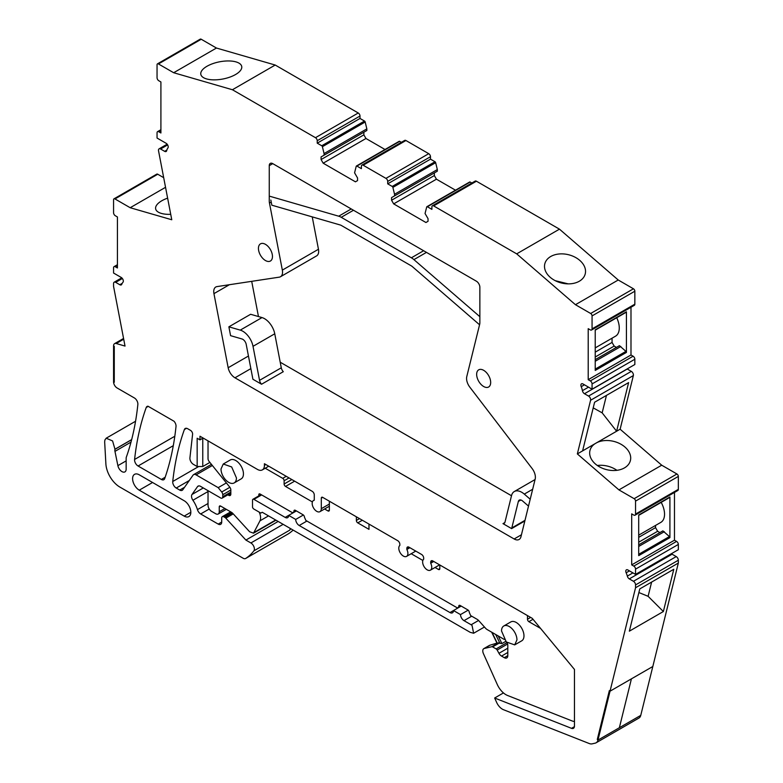 <?xml version="1.0" encoding="UTF-8"?>
<svg xmlns="http://www.w3.org/2000/svg" width="783" height="783" viewBox="0 0 783 783"><rect width="100%" height="100%" fill="white"/><g stroke="black" fill="none" stroke-linecap="round" stroke-linejoin="round"><path stroke-width="1.17" d="M503.459 692.926L494.65 698.015L496.657 702.449A9.915 5.726 -120 0 0 503.469 709.701L589.227 743.527A9.915 5.726 -120 0 0 592.154 743.85L595.197 743.145A9.915 5.726 -120 0 0 596.127 742.783L638.908 718.08A9.915 5.726 -120 0 0 640.758 715.378L597.977 740.082L597.292 739.485L609.35 690.606L610.035 691.193L652.816 666.499L678.332 563.055L678.332 560.227A2.975 1.723 -120 0 0 676.228 556.586L633.447 581.289L629.307 578.891A2.975 1.723 -120 0 1 627.32 576.112A13.389 7.732 -120 0 0 626.155 572.784A2.975 1.723 -120 0 1 626.4 569.828A2.975 1.723 -120 0 1 627.888 569.975L635.551 574.399L635.551 569.133A2.476 1.429 -120 0 0 633.799 566.099L631.695 564.886L631.695 513.863L633.799 515.087A2.476 1.429 -120 0 0 635.033 515.204A2.476 1.429 -120 0 0 635.551 514.069L635.551 501.11A1.987 1.145 -120 0 0 634.152 498.683L618.932 489.894L577.345 453.915L590.578 400.27A2.975 1.723 -120 0 0 588.532 396.071L584.47 393.722A2.975 1.723 -120 0 1 582.425 390.668A13.389 7.732 -120 0 0 581.221 386.665A2.975 1.723 -120 0 1 581.515 383.817A2.975 1.723 -120 0 1 583.002 383.973L592.065 389.2L592.065 383.944A2.476 1.429 -120 0 0 590.313 380.9L588.209 379.686L588.209 328.674L590.313 329.888A2.476 1.429 -120 0 0 591.557 330.005A2.476 1.429 -120 0 0 592.065 328.87L592.065 315.911A1.987 1.145 -120 0 0 590.666 313.484L575.446 304.704L516.692 253.858L433.645 205.909A2.476 1.429 -120 0 0 432.402 205.792A2.476 1.429 -120 0 0 431.893 206.927L431.893 209.355L427.381 206.751A0.989 0.577 -120 0 0 426.715 206.927L425.052 213.505L428.037 218.663L428.037 221.295L425.932 222.509L393.673 203.883L436.444 179.19L455.5 190.191M288.33 533.84A4.962 2.868 -120 0 0 288.408 533.8A4.962 2.868 -120 0 0 288.487 533.752A94.224 54.399 -120 0 0 293.116 530.091M163.696 177.672L157.745 174.237A1.987 1.145 -120 0 0 156.757 174.139L113.975 198.843A1.987 1.145 -120 0 0 113.564 199.743L113.564 212.702A2.476 1.429 -120 0 0 115.316 215.746L117.421 216.96L117.421 267.972L115.316 266.758A2.476 1.429 -120 0 0 114.073 266.641A2.476 1.429 -120 0 0 113.564 267.776L113.564 273.032L121.228 277.456A2.975 1.723 -120 0 1 123.088 279.834A2.975 1.723 -120 0 1 122.96 282.272A13.389 7.732 -120 0 0 121.796 284.249A2.975 1.723 -120 0 1 121.296 284.885A2.975 1.723 -120 0 1 119.809 284.738L115.669 282.35A2.975 1.723 -120 0 0 114.181 282.203A2.975 1.723 -120 0 0 113.564 283.563L113.564 286.382L125.026 346.066L116.227 343.522A4.962 2.868 -120 0 0 114.592 343.639A4.962 2.868 -120 0 0 113.564 345.91L114.269 346.321L114.269 382.29L113.564 381.889A4.962 2.868 -120 0 0 117.068 387.957L134.373 397.95A4.962 2.868 -120 0 1 137.877 404.018A4.962 2.868 -120 0 1 137.857 404.468A347.133 200.419 -120 0 1 127.326 454.277A9.915 5.726 -120 0 0 127.326 454.277A9.915 5.726 -120 0 1 127.286 454.394L126.337 457.125A4.972 2.868 -120 0 0 126.151 458.319L126.151 469.164A5.951 3.435 -120 0 1 124.918 471.895A5.951 3.435 -120 0 1 117.881 465.65L114.964 451.38A4.982 2.878 -120 0 1 114.954 449.325L131.642 439.684M201.231 39.248L158.45 63.952L173.669 72.731L216.451 48.037L201.231 39.248A1.987 1.145 -120 0 0 200.233 39.15L157.461 63.854A1.987 1.145 -120 0 0 157.05 64.754L157.05 77.713A2.476 1.429 -120 0 0 158.802 80.747L160.906 81.961L160.906 132.983L158.802 131.769A2.476 1.429 -120 0 0 157.559 131.642A2.476 1.429 -120 0 0 157.05 132.777L157.05 138.043L166.113 143.279A2.975 1.723 -120 0 1 167.953 145.599A2.975 1.723 -120 0 1 167.895 148.026A13.389 7.732 -120 0 0 166.691 150.649A2.975 1.723 -120 0 1 166.133 151.491A2.975 1.723 -120 0 1 164.645 151.344L160.584 148.995A2.975 1.723 -120 0 0 159.096 148.848A2.975 1.723 -120 0 0 158.538 150.835L171.771 219.759L130.184 207.72L165.546 187.313M216.451 48.037L275.205 65.038L358.252 112.987L315.471 137.691L232.424 89.742L275.205 65.038M365.181 122.001L322.4 146.695L324.064 153.576L366.845 128.882L365.181 122.001A0.989 0.577 -120 0 0 364.506 121.052L360.004 118.458L360.004 116.021A2.476 1.429 -120 0 0 358.252 112.987M366.845 128.882L366.845 130.497L321.079 156.923L363.86 132.219L363.86 134.852L365.964 138.493L385.011 149.494M401.356 142.33L399.682 141.361A0.989 0.577 -120 0 0 399.017 141.537M430.484 156.717L387.702 181.411L387.702 183.848L430.484 159.145L430.484 156.717A2.476 1.429 -120 0 0 428.732 153.683L405.937 140.519A2.476 1.429 -120 0 0 404.703 140.402L361.922 165.096A2.476 1.429 -120 0 0 361.403 166.231L361.403 168.658L356.901 166.065A0.989 0.577 -120 0 0 356.236 166.231L354.572 172.808L357.547 177.976L357.547 180.609L355.443 181.822L323.183 163.197L365.964 138.493M430.484 159.145L434.996 161.748L392.214 186.442L387.702 183.848M435.661 162.688L392.88 187.391L394.544 194.272L437.325 169.568L435.661 162.688A0.989 0.577 -120 0 0 434.996 161.748M437.325 169.568L437.325 171.193L391.569 197.61L434.34 172.916L434.34 175.549L436.444 179.19M471.836 183.016L470.162 182.057A0.989 0.577 -120 0 0 469.497 182.224M591.557 330.005L634.338 305.311A2.476 1.429 -120 0 0 634.847 304.176L634.847 291.217A1.987 1.145 -120 0 0 633.447 288.79L618.227 280.001L559.463 229.155L476.426 181.216A2.476 1.429 -120 0 0 475.183 181.088L432.402 205.792M588.209 379.686L630.99 354.993L630.99 307.239M630.99 354.993L633.095 356.206L590.313 380.9M592.065 389.2L634.847 364.506L634.847 359.24A2.476 1.429 -120 0 0 633.095 356.206M627.134 368.959A2.975 1.723 -120 0 0 627.252 369.028L631.313 371.367L588.532 396.071M635.033 515.204L677.814 490.51A2.476 1.429 -120 0 0 678.332 489.375L678.332 476.416A1.987 1.145 -120 0 0 676.933 473.989L661.713 465.2L620.126 429.211L633.359 375.566A2.975 1.723 -120 0 0 631.313 371.367M631.695 564.886L674.476 540.192L674.476 492.438M674.476 540.192L676.581 541.405L633.799 566.099M635.551 574.399L678.332 549.705L678.332 544.439A2.476 1.429 -120 0 0 676.581 541.405M671.423 553.689A2.975 1.723 -120 0 0 672.088 554.198L676.228 556.586M596.127 742.783A9.915 5.726 -120 0 0 597.977 740.082L635.551 587.749L678.332 563.055M663.367 611.523L629.356 631.167L639.78 588.914L673.791 569.27L663.367 611.523L648.109 596.313L638.879 592.545M131.661 439.596L114.974 449.227L112.586 440.946L106.194 438.206L104.863 440.066L104.668 442.013L105.881 463.869A19.839 11.451 -120 0 0 119.877 487.075L243.151 558.25A4.962 2.868 -120 0 0 245.627 558.494A4.962 2.868 -120 0 0 245.705 558.455A94.224 54.399 -120 0 0 253.878 550.86A4.962 2.868 -120 0 0 253.956 546.808A4.962 2.868 -120 0 0 250.893 542.962L245.891 540.074L225.827 518.17A2.975 1.723 -120 0 0 224.966 517.465L223.811 516.8A2.975 1.723 -120 0 0 222.323 516.653A2.975 1.723 -120 0 0 221.706 518.013L221.706 522.065L218.203 524.091A4.962 2.868 -120 0 0 220.679 524.336A4.962 2.868 -120 0 0 221.706 522.065M157.745 174.237L114.964 198.941A1.987 1.145 -120 0 0 113.975 198.843M114.964 198.941L130.184 207.72M167.621 198.138A20.828 8.76 -10.9 0 0 155.641 208.836A20.828 8.76 -10.9 0 0 161.376 213.407A20.828 8.76 -10.9 0 0 170.733 214.327M158.45 63.952A1.987 1.145 -120 0 0 157.461 63.854M173.669 72.731L232.424 89.742M206.536 78.907A20.828 8.76 -10.9 0 0 229.732 77.165A20.828 8.76 -10.9 0 0 241.722 66.477A20.828 8.76 -10.9 0 0 235.996 61.896A20.828 8.76 -10.9 0 0 212.8 63.638A20.828 8.76 -10.9 0 0 200.81 74.326A20.828 8.76 -10.9 0 0 206.536 78.907M322.4 146.695A0.989 0.577 -120 0 0 321.735 145.755L317.223 143.152L317.223 140.725A2.476 1.429 -120 0 0 315.471 137.691M317.223 143.152L360.004 118.458M324.064 153.576L324.064 155.2M321.079 156.923L321.079 159.556L363.86 134.852M321.079 159.556L323.183 163.197M387.702 181.411A2.476 1.429 -120 0 0 385.95 178.377L363.165 165.223A2.476 1.429 -120 0 0 361.922 165.096M392.88 187.391A0.989 0.577 -120 0 0 392.214 186.442M394.544 194.272L394.544 195.887M391.569 197.61L391.569 200.242L434.34 175.549M391.569 200.242L393.673 203.883M516.692 253.858L559.463 229.155M575.446 304.704L618.227 280.001M579.743 260.367A20.828 14.574 -166.1 0 1 585.244 273.854A20.828 14.574 -166.1 0 1 571.081 283.74A20.828 14.574 -166.1 0 1 550.292 277.368A20.828 14.574 -166.1 0 1 544.802 263.881A20.828 14.574 -166.1 0 1 558.964 253.995A20.828 14.574 -166.1 0 1 579.743 260.367M626.429 311.81L595.227 329.819L595.227 370.437L626.429 352.419L626.429 311.81A0.989 0.577 -120 0 1 626.224 312.26L595.227 330.162M596.891 442.62L616.612 431.237L628.612 382.603L594.6 402.247L582.601 450.881L596.891 442.62A20.828 14.574 -166.1 0 1 624.912 447.015A20.828 14.574 -166.1 0 1 630.403 460.512A20.828 14.574 -166.1 0 1 616.241 470.397A20.828 14.574 -166.1 0 1 595.462 464.025A20.828 14.574 -166.1 0 1 589.961 450.538A20.828 14.574 -166.1 0 1 594.953 443.746M606.463 395.395L602.156 412.847L616.612 431.237L620.126 429.211M577.345 453.915L582.601 450.881M618.932 489.894L661.713 465.2M669.426 497.489A0.989 0.577 -120 0 0 669.915 496.999L638.703 515.018L638.703 555.636L669.915 537.618A0.989 0.577 -120 0 0 669.426 536.57L662.898 530.874L638.703 544.841M669.915 496.999L669.915 537.618M635.551 587.749L635.551 584.93A2.975 1.723 -120 0 0 633.447 581.289M296.395 510.927L288.682 515.38A4.962 2.868 -120 0 1 287.655 517.651A4.962 2.868 -120 0 1 285.178 517.406L253.937 499.368A1.987 1.145 -120 0 0 252.938 499.27A1.987 1.145 -120 0 0 252.527 500.18L252.527 507.276A1.987 1.145 -120 0 0 253.829 509.028L260.837 513.071L262.246 512.268L470.191 632.321L473.637 633.251L472.041 625.431A5.041 2.917 -120 0 0 471.121 624.756L464.006 620.655A4.962 2.868 -120 0 1 460.502 614.586L468.185 610.153M186.55 428.291L184.377 429.544A4.962 2.868 -120 0 1 185.209 428.487A4.962 2.868 -120 0 1 187.685 428.732L190.494 430.356A2.975 1.723 -120 0 1 192.589 434.281L189.926 457.801A4.962 2.868 -120 0 0 193.401 464.358L197.159 466.521L202.768 466.521L209.893 462.41M184.377 429.544A347.133 200.419 -120 0 0 183.985 430.64A347.133 200.419 -120 0 0 172.74 481.506A4.962 2.868 -120 0 0 176.224 488.044L179.728 490.07A4.962 2.868 -120 0 0 182.214 490.315A4.962 2.868 -120 0 0 182.772 489.796L193.058 475.154A4.962 2.868 -120 0 1 193.616 474.635A4.962 2.868 -120 0 1 196.093 474.88L218.203 487.652L226.375 482.925M203.306 487.956L191.992 494.494L197.512 486.635A4.962 2.868 -120 0 1 198.07 486.116A4.962 2.868 -120 0 1 200.546 486.36L220.659 497.968A2.975 1.723 -120 0 0 222.147 498.115A2.975 1.723 -120 0 0 222.763 496.755L222.763 494.719A2.975 1.723 -120 0 0 221.706 492.008L218.203 487.652M290.17 528.388A4.962 2.868 -120 0 1 289.641 530.208A94.224 54.399 -120 0 0 290.738 528.721M164.684 478.619A347.133 200.419 -120 0 0 176.009 426.49A4.962 2.868 -120 0 0 176.038 426.05A4.962 2.868 -120 0 0 174.051 421.264L148.007 406.22A4.962 2.868 -120 0 0 147.057 406.455A4.962 2.868 -120 0 0 146.215 407.522A347.133 200.419 -120 0 0 145.824 408.609A347.133 200.419 -120 0 0 134.588 459.464A4.962 2.868 -120 0 0 138.072 466.002L161.367 479.45A4.962 2.868 -120 0 0 163.843 479.695A4.962 2.868 -120 0 0 164.684 478.619M218.203 524.091L200.663 513.961L209.237 509.009M208.033 503.508L197.433 509.625A4.962 2.868 -120 0 0 200.663 513.961M197.433 509.625A20.329 11.735 -120 0 0 192.902 500.259A4.962 2.868 -120 0 1 191.992 494.494M197.159 466.521L197.159 438.245L199.968 439.87L199.968 436.219L257.401 469.389A9.915 5.726 -120 0 0 262.364 469.878A9.915 5.726 -120 0 0 264.419 465.337L264.419 463.712L312.172 491.293A2.975 1.723 -120 0 1 314.277 494.934L314.277 500.22A6.45 3.719 -120 0 0 313.513 500.484A6.45 3.719 -120 0 0 313.18 507.315A6.45 3.719 -120 0 0 319.19 511.925A6.45 3.719 -120 0 0 319.953 511.651A6.45 3.719 -120 0 0 321.294 508.705L321.294 498.174L322.694 497.362A1.987 1.145 -120 0 0 321.705 497.264A1.987 1.145 -120 0 0 321.294 498.174M415.753 551.095L406.573 556.39A6.45 3.719 -120 0 1 400.279 552.925A6.45 3.719 -120 0 1 399.839 545.418L399.839 544.332A2.975 1.723 -120 0 0 397.735 540.691L322.694 497.362M406.573 556.39A6.45 3.719 -120 0 0 406.857 556.194A6.45 3.719 -120 0 0 406.857 549.47L406.857 548.384L408.961 547.17A2.975 1.723 -120 0 0 407.473 547.014A2.975 1.723 -120 0 0 406.857 548.384M439.596 564.856L430.415 570.161A6.45 3.719 -120 0 1 424.122 566.696A6.45 3.719 -120 0 1 423.681 559.189L423.681 558.103A2.975 1.723 -120 0 0 421.577 554.452L408.961 547.17M430.415 570.161A6.45 3.719 -120 0 0 430.699 569.965A6.45 3.719 -120 0 0 430.699 563.241L430.699 562.145L432.803 560.931A2.975 1.723 -120 0 0 431.316 560.785A2.975 1.723 -120 0 0 430.699 562.145M494.65 698.015L571.512 728.337A4.962 2.868 -120 0 0 573.44 728.317A4.962 2.868 -120 0 0 574.468 726.047L574.468 669.445L532.234 618.335L432.803 560.931M190.837 512.268L184.191 516.114A9.406 5.432 -120 0 0 188.889 516.574A9.406 5.432 -120 0 0 190.328 509.038A9.406 5.432 -120 0 0 184.191 500.748L139.257 474.811A9.406 5.432 -120 0 0 134.549 474.341A9.406 5.432 -120 0 0 133.11 481.888A9.406 5.432 -120 0 0 139.257 490.168L152.558 482.494M184.191 516.114L139.257 490.168M312.241 216.891L318.456 249.258A9.915 5.726 -120 0 1 316.616 255.884L280.5 276.732A9.915 5.726 -120 0 1 279.286 277.153L216.999 286.598A9.915 5.726 -120 0 0 215.785 287.018A9.915 5.726 -120 0 0 213.945 293.635L229.39 284.718M280.5 276.732A9.915 5.726 -120 0 0 282.34 270.115L269.46 203.032L271.221 202.024M269.254 165.663L272.758 163.637A4.962 2.868 -120 0 0 270.282 163.393A4.962 2.868 -120 0 0 269.254 165.663L269.254 200.957A9.915 5.726 -120 0 0 269.46 203.032M272.758 163.637L476.358 281.185A4.962 2.868 -120 0 1 479.862 287.253L479.862 322.547A9.915 5.726 -120 0 1 479.656 324.387L466.776 376.594A9.915 5.726 -120 0 0 469.829 387.164L532.117 468.528A9.915 5.726 -120 0 1 535.171 479.098L520.949 536.766A9.915 5.726 -120 0 1 519.1 539.467A9.915 5.726 -120 0 1 514.147 538.978L234.969 377.798L250.863 368.627M248.446 356.03L228.166 367.736A9.915 5.726 -120 0 0 234.969 377.798M228.166 367.736L213.945 293.635M489.815 378.091A9.915 5.726 -120 0 0 478.707 369.83A9.915 5.726 -120 0 0 477.513 378.747A9.915 5.726 -120 0 0 488.621 387.008A9.915 5.726 -120 0 0 489.815 378.091M271.603 252.106A9.915 5.726 -120 0 0 260.494 243.846A9.915 5.726 -120 0 0 259.3 252.762A9.915 5.726 -120 0 0 270.409 261.023A9.915 5.726 -120 0 0 271.603 252.106M651.622 582.072L648.109 596.313M555.245 280.676L568.184 283.867M626.429 352.419A0.989 0.577 -120 0 0 625.95 351.371L619.422 345.675L595.227 359.642M595.227 347.897L615.575 336.152A17.852 10.306 -120 0 0 616.73 317.741M612.061 338.178L612.061 342.435L614.166 346.086L616.436 347.398M597.331 465.484A20.828 14.574 -166.1 0 1 616.935 470.319M593.211 407.865L602.156 412.847M655.537 525.442L655.537 527.634L657.642 531.275L659.922 532.597M638.703 535.161L660.842 522.378A17.852 10.306 -120 0 0 661.185 502.373M285.178 517.406L288.682 515.38L295.7 519.432A4.962 2.868 -120 0 0 299.204 525.501L449.98 612.56A4.962 2.868 -120 0 0 452.466 612.805A4.962 2.868 -120 0 0 453.494 610.534L460.502 614.586M202.768 466.521L202.768 438.245L199.968 439.87M245.891 540.074L278.151 521.449M409.901 547.709L406.857 549.47M433.743 561.48L430.699 563.241M280.216 362.216L511.495 495.747M258.459 316.547L251.705 281.332M595.227 352.154L612.061 342.435M595.227 357.009L614.166 346.086M595.227 361.266L620.821 346.487M638.703 546.465L664.307 531.686M638.703 542.208L657.642 531.275M638.703 537.353L655.537 527.634M501.531 630.981L506.298 641.962L514.695 644.879L516.956 639.887A10.913 6.303 -120 0 0 512.199 628.906A10.913 6.303 -120 0 0 503.792 625.989A10.913 6.303 -120 0 0 501.531 630.981M295.7 519.432L303.373 514.999M461.207 606.081L449.98 612.56M221.002 469.017A10.913 6.303 -120 0 0 225.768 479.999A10.913 6.303 -120 0 0 234.176 482.925A10.913 6.303 -120 0 0 236.437 477.933L231.67 466.952L223.263 464.025L221.002 469.017M113.564 381.889L114.269 382.29L114.269 346.321L113.564 345.91L113.564 381.889M652.816 666.499L640.758 715.378L619.363 727.73L631.421 678.841L652.816 666.499M597.977 740.082L597.292 739.485L609.35 690.606L610.035 691.193L631.421 678.841L619.363 727.73L597.977 740.082M479.862 316.684L413.923 259.623A14.877 8.593 -120 0 0 411.378 257.803L341.241 217.312A14.877 8.593 -120 0 0 338.696 216.196L270.125 196.357M479.558 324.769L412.22 266.504A4.962 2.868 -120 0 0 411.378 265.897L341.241 225.406A4.962 2.868 -120 0 0 340.399 225.034L271.828 205.185L270.84 200.037M528.515 506.102L522.584 500.983A4.962 2.868 -120 0 0 519.256 500.122A4.962 2.868 -120 0 0 518.336 501.472L511.808 527.948A14.877 8.593 -120 0 1 511.612 528.613L502.989 523.631A4.962 2.868 -120 0 0 504.076 523.406A4.962 2.868 -120 0 0 505.006 522.055L511.534 495.59A14.877 8.593 -120 0 1 514.304 491.538A14.877 8.593 -120 0 1 524.287 494.102L530.208 499.231M524.845 520.969L511.612 528.613M504.82 522.574L502.989 523.631M230.584 335.662L228.881 326.824L250.629 314.277L262.002 317.575L240.264 330.123A14.877 8.593 -120 0 1 253.017 346.331L259.545 380.342A4.962 2.868 -120 0 0 261.551 384.238L252.929 379.266A14.877 8.593 -120 0 1 252.743 378.375L246.205 344.363A4.962 2.868 -120 0 0 241.957 338.961L230.584 335.662M261.551 384.238L283.299 371.69A4.962 2.868 -120 0 1 281.283 367.795L274.755 333.783A14.877 8.593 -120 0 0 262.002 317.575M228.881 326.824L240.264 330.123M439.811 568.624L438.411 569.437A1.987 1.145 -120 0 0 439.4 569.535A1.987 1.145 -120 0 0 439.811 568.624L439.811 564.983M438.411 569.437L435.045 567.489M422.849 560.452L411.192 553.718M369.057 524.13A9.915 5.726 -120 0 0 368.979 525.305L368.979 529.347L357.762 522.868L362.323 520.245M356.363 516.8L356.363 520.441A1.987 1.145 -120 0 0 357.762 522.868M324.583 508.979L327.96 510.927A1.987 1.145 -120 0 0 328.948 511.025A1.987 1.145 -120 0 0 329.359 510.115L329.359 501.208M265.222 468.224L282.722 478.335A1.987 1.145 -120 0 1 284.121 480.762L284.121 484.002A1.987 1.145 -120 0 0 285.531 486.429L312.397 501.942M227.833 494.827L228.724 495.336A2.975 1.723 -120 0 0 230.212 495.482A2.975 1.723 -120 0 0 230.828 494.122L230.828 489.855A3.024 1.752 -120 0 0 229.771 487.143L209.081 461.412A3.024 1.752 -120 0 1 208.033 458.701L208.033 440.878M226.316 509.341L218.222 514.01A4.962 2.868 -120 0 1 215.746 513.765L211.537 511.338A4.962 2.868 -120 0 1 208.033 505.26L208.033 490.687M218.222 514.01A4.962 2.868 -120 0 0 219.25 511.739L219.25 506.875L220.659 506.072A1.987 1.145 -120 0 0 219.661 505.975A1.987 1.145 -120 0 0 219.25 506.875M259.193 512.121A10.071 5.814 -120 0 1 259.976 520.822L253.526 533.174L249.62 531.755L232.864 513.462A4.972 2.868 -120 0 0 231.435 512.297L220.659 506.072M504.35 639.496A4.962 2.868 -120 0 0 504.301 639.466L487.085 629.522A4.972 2.878 -120 0 1 485.607 628.289L478.736 620.635A4.972 2.878 -120 0 0 477.258 619.392L470.671 615.595L469.271 612.355A1.987 1.145 -120 0 0 467.872 609.928L460.15 605.474A1.987 1.145 -120 0 0 459.161 605.376A1.987 1.145 -120 0 0 458.75 606.277L458.75 607.089L457.35 607.902L305.859 520.441L304.46 517.201A1.987 1.145 -120 0 0 303.06 514.774L295.348 510.32A1.987 1.145 -120 0 0 294.349 510.222A1.987 1.145 -120 0 0 293.938 511.133L293.938 511.945L292.539 512.748L260.142 494.044A1.987 1.145 -120 0 0 259.144 493.946A1.987 1.145 -120 0 0 258.84 494.298L258.84 495.864M496.96 643.088L489.884 645.231A4.962 2.868 -120 0 0 489.414 645.407L483.806 648.647A4.962 2.868 -120 0 1 484.276 648.471L491.822 646.719A1.997 1.155 -120 0 1 492.624 646.895L496.128 648.921A2.006 1.155 -120 0 1 497.156 650.027L498.957 653.306A5.021 2.897 -120 0 0 501.531 656.085L504.301 657.681A4.962 2.868 -120 0 0 506.777 657.926A4.962 2.868 -120 0 0 507.805 655.655L507.805 645.535A4.962 2.868 -120 0 0 507.149 642.794M483.806 648.647A4.962 2.868 -120 0 0 483.414 653.609L497.293 684.518A14.877 8.593 -120 0 0 507.56 695.48L571.903 720.859A14.877 8.593 -120 0 0 574.468 721.476M540.417 628.328L528.877 621.663L533.008 619.284M530.639 617.415L527.478 619.236A1.987 1.145 -120 0 0 528.877 621.663M527.478 619.236L527.478 615.595M234.176 482.925L241.184 478.873A10.913 6.303 -120 0 0 243.444 473.881A10.913 6.303 -120 0 0 238.688 462.9A10.913 6.303 -120 0 0 230.28 459.973L223.263 464.025M514.695 644.879L521.713 640.837A10.913 6.303 -120 0 0 523.974 635.835A10.913 6.303 -120 0 0 519.207 624.863A10.913 6.303 -120 0 0 510.8 621.937L503.792 625.989M258.84 494.298L259.604 493.858M293.938 511.945L296.043 510.722M460.854 605.876L458.75 607.089M505.759 641.365L501.903 643.587L499.29 643.049A1.997 1.155 -120 0 0 498.487 642.872L491.822 646.719M492.027 632.38L497.234 643.166L498.487 642.872M130.996 442.121L114.964 451.38M126.151 460.874L117.881 465.65M123.704 339.196L116.227 343.522M122.354 278.484L115.669 282.35M122.187 283.358L119.809 284.738M117.421 265.545L115.316 266.758M167.64 144.924L160.584 148.995M166.848 150.072L164.645 151.344M160.906 130.555L158.802 131.769M360.004 116.021L317.223 140.725M364.506 121.052L321.735 145.755M399.682 141.361L356.901 166.065M405.937 140.519L363.165 165.223M428.732 153.683L385.95 178.377M470.162 182.057L427.381 206.751M476.426 181.216L433.645 205.909M633.447 288.79L590.666 313.484M634.847 291.217L592.065 315.911M634.847 304.176L592.065 328.87M634.847 359.24L592.065 383.944M584.441 384.805L581.221 386.665M588.513 387.154L582.425 390.668M627.252 369.028L584.47 393.722M633.359 375.566L590.578 400.27M676.933 473.989L634.152 498.683M678.332 476.416L635.551 501.11M678.332 489.375L635.551 514.069M678.332 544.439L635.551 569.133M629.454 570.885L626.155 572.784M632.918 572.882L627.32 576.112M672.088 554.198L629.307 578.891M678.332 560.227L635.551 584.93M198.686 466.521L172.74 481.506M189.31 480.488L176.224 488.044M184.524 487.3L179.728 490.07M212.359 465.494L196.093 474.88M229.879 487.29L221.706 492.008M230.828 490.06L222.763 494.719M230.828 492.096L222.763 496.755M289.641 530.208L253.878 550.86M288.487 533.752L245.705 558.455M148.232 406.357L146.215 407.522M174.815 436.239L134.588 459.464M173.297 445.664L138.072 466.002M165.154 477.258L161.367 479.45M625.95 351.371L595.227 369.106M669.426 536.57L638.703 554.305M574.419 726.653L571.512 728.337M283.152 524.336L250.893 542.962M225.827 518.17L233.246 513.883M232.512 513.11L224.966 517.465M223.811 516.8L231.523 512.346M208.033 491.528L192.902 500.259M197.512 486.635L198.794 485.891M265.819 464.525L264.419 465.337M329.359 504.046L321.294 508.705M318.456 249.258L282.34 270.115M521.439 534.769L514.147 538.978M261.649 494.915L253.937 499.368M306.916 521.047L299.204 525.501M471.728 616.201L464.006 620.655M471.121 624.756L478.579 620.459M423.613 250.736L411.378 257.803M426.471 252.38L413.923 259.623M353.485 210.245L341.241 217.312M351.244 208.953L338.696 216.196M525.001 520.323L511.808 527.948M520.891 499.994L518.336 501.472M532.665 489.258L524.287 494.102M281.283 367.795L259.545 380.342M274.755 333.783L253.017 346.331M359.514 518.62L356.363 520.441M329.359 510.115L327.96 510.927M285.531 486.429L294.643 481.163M291.834 479.548L284.121 484.002M284.121 480.762L289.035 477.924M286.226 476.309L282.722 478.335M230.828 494.122L228.724 495.336M224.858 508.5L219.25 511.739M254.25 532.381L275.665 520.01M259.976 520.822L268.52 515.889M293.938 511.133L295.348 510.32M458.75 606.277L460.15 605.474M507.805 655.655L504.301 657.681M501.531 656.085L507.805 652.464M507.805 648.207L498.957 653.306M497.156 650.027L507.59 644.008M506.993 642.647L496.128 648.921M492.624 646.895L499.29 643.049M484.276 648.471L489.884 645.231M495.659 634.475L500.004 643.46M498.223 635.953L501.903 643.587M135.557 421.254L106.194 438.206M123.567 338.462L114.592 343.639M121.747 277.838L114.181 282.203M117.421 264.703L114.073 266.641M167.151 144.199L159.096 148.848M160.906 129.714L157.559 131.642M399.183 141.312L356.402 166.016M469.673 182.008L426.892 206.702M211.439 464.348L193.616 474.635M288.408 533.8L245.627 558.494M669.71 497.459L638.703 515.361M484.452 627.007L473.637 633.251M230.828 493.104L222.147 498.115M230.652 511.847L222.323 516.653M268.726 466.208L262.364 469.878M314.277 500.043L313.513 500.484M329.359 506.229L319.953 511.651M261.062 494.582L252.938 499.27M535.063 479.548L514.304 491.538M253.526 533.174L275.998 520.206M491.685 632.184L496.999 643.176"/></g></svg>
